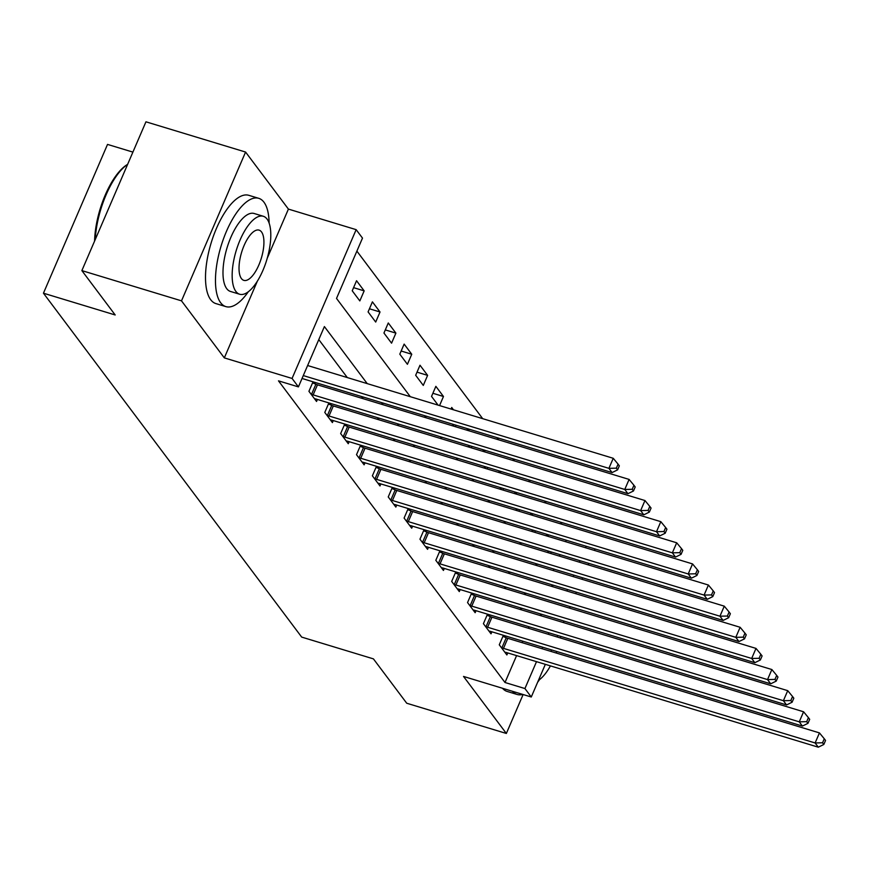 <?xml version="1.0" encoding="UTF-8"?>
<svg xmlns="http://www.w3.org/2000/svg" width="869" height="869" viewBox="0 0 869 869"><rect width="100%" height="100%" fill="white"/><g stroke="black" fill="none" stroke-linecap="round" stroke-linejoin="round"><path stroke-width="1.3" d="M132.903 152.108L107.528 144.406L43.45 293.201L301.684 637.096L373.42 658.876L406.725 703.227L506.355 733.469L523.127 694.527M43.45 293.201L115.186 314.969L81.871 270.607L145.949 121.812L245.579 152.053L181.502 300.848L224.321 357.887L292.071 378.449L356.149 229.655L362.492 238.106L336.52 298.425L410.309 396.698M267.228 258.256L288.41 209.092L245.579 152.053M288.41 209.092L356.149 229.655M562.015 524.289L560.375 522.117M546.145 503.162L544.515 500.989M530.286 482.045L528.656 479.862M514.426 460.918L512.786 458.745M498.567 439.79L496.927 437.618M482.697 418.673L356.887 251.119M81.871 270.607L181.502 300.848M553.216 570.553L553.857 569.065M559.43 556.127L560.071 554.639M565.643 541.702L566.284 540.214M352.227 290.789L359.831 300.924L364.165 290.865L356.551 280.73L352.227 290.789M368.087 311.906L375.701 322.051L380.025 311.993L372.41 301.858L368.087 311.906M383.946 333.033L391.561 343.168L395.895 333.12L388.28 322.975L383.946 333.033M399.805 354.161L407.42 364.296L411.754 354.248L404.139 344.102L399.805 354.161M415.675 375.278L423.29 385.423L427.613 375.365L419.999 365.23L415.675 375.278M439.562 405.573L443.472 396.492L435.858 386.347L431.535 396.405L438.085 405.128M452.314 424.072L453.944 426.255M451.044 409.06L451.728 407.474L453.466 409.799M455.421 426.701L456.062 425.213M468.174 445.2L469.803 447.372M466.903 430.188L467.544 428.699M469.325 430.915L467.696 428.743M471.291 447.828L471.932 446.34M484.033 466.327L485.673 468.5M482.762 451.304L483.403 449.827M485.195 452.043L483.555 449.87M487.151 468.945L487.791 467.468M499.892 487.444L501.532 489.627M498.632 472.432L499.273 470.944M501.055 473.171L499.425 470.998M503.01 490.073L503.651 488.584M515.762 508.571L517.392 510.744M514.491 493.559L515.132 492.071M516.914 494.298L515.284 492.115M518.88 511.2L519.51 509.712M531.622 529.699L533.251 531.871M530.351 514.687L530.992 513.199M532.784 515.415L531.144 513.242M534.739 532.317L535.38 530.84M547.481 550.816L549.121 552.999M546.221 535.804L546.851 534.316M548.643 536.542L547.003 534.37M550.598 553.444L551.239 551.956M367.229 383.62L324.398 326.57L298.415 386.89L278.493 380.85L505.008 682.502L516.588 655.606M522.16 642.669L522.801 641.181M528.374 628.244L529.004 626.766M521.791 609.94L520.162 607.768M505.932 588.813L504.292 586.64M490.073 567.696L488.432 565.513M474.202 546.568L472.573 544.396M458.343 525.441L456.714 523.268M442.484 504.324L440.844 502.141M426.625 483.197L424.984 481.024M410.755 462.069L409.125 459.897M394.895 440.952L393.266 438.769M379.036 419.825L377.396 417.652M363.166 398.697L361.537 396.525M347.307 377.57L318.793 339.594M313.025 381.795L308.929 391.322L316.544 401.456L317.413 399.436M315.317 384.011L313.839 382.045M328.884 402.923L324.789 412.438L332.403 422.584L333.272 420.563M331.176 405.139L329.699 403.173M344.754 424.05L340.648 433.566L348.263 443.711L349.132 441.691M347.046 426.266L345.569 424.3M360.613 445.167L356.507 454.693L364.122 464.828L364.991 462.808M362.905 447.383L361.428 445.417M376.473 466.295L372.377 475.821L379.992 485.956L380.861 483.935M378.765 468.51L377.287 466.544M392.332 487.422L388.237 496.938L395.851 507.083L396.72 505.063M394.635 489.638L393.157 487.672M408.202 508.55L404.096 518.065L411.71 528.2L412.579 526.179M410.494 510.755L409.017 508.789M424.061 529.666L419.955 539.193L427.57 549.327L428.439 547.307M426.353 531.882L424.876 529.916M439.92 550.794L435.825 560.309L443.44 570.455L444.309 568.435M442.212 553.01L440.735 551.044M455.78 571.921L451.684 581.437L459.299 591.572L460.168 589.562M458.082 574.137L456.605 572.16M471.65 593.038L467.544 602.565L475.158 612.699L476.027 610.679M473.942 595.254L472.464 593.288M487.509 614.166L483.414 623.681L491.028 633.827L491.897 631.806M489.801 616.382L488.324 614.416M503.368 635.293L499.273 644.809L506.888 654.954L507.757 652.934M505.66 637.509L504.183 635.532M545.341 664.34L531.274 697.003L463.525 676.44L506.355 733.469M531.274 697.003L524.93 688.552L536.51 661.657M505.008 682.502L524.93 688.552M298.415 386.89L292.071 378.449M595.037 548.947L594.396 550.425M588.824 563.373L588.183 564.85M582.61 577.787L581.969 579.275M576.397 592.213L575.756 593.701M570.183 606.638L569.553 608.126M563.981 621.063L563.34 622.552M557.768 635.489L557.127 636.977M551.554 649.914L550.913 651.402M566.936 591.018L567.566 589.54M573.138 576.603L573.779 575.115M579.351 562.178L579.992 560.69M585.565 547.752L586.206 546.264M424.539 415.643L426.179 417.826M440.398 436.77L442.039 438.943M456.268 457.898L457.898 460.07M472.128 479.015L473.757 481.198M487.987 500.142L489.627 502.315M503.857 521.27L505.486 523.442M519.716 542.386L521.346 544.57M535.576 563.514L537.216 565.697M551.435 584.641L553.075 586.814M541.713 615.991L540.083 613.818M525.854 594.863L524.224 592.691M509.994 573.736L508.354 571.563M494.135 552.619L492.495 550.435M478.265 531.491L476.636 529.319M462.406 510.364L460.776 508.191M446.547 489.247L444.906 487.064M430.687 468.119L429.047 465.947M414.817 446.992L413.188 444.819M398.958 425.875L397.329 423.692M383.099 404.748L381.458 402.575M542.082 648.719L542.723 647.231M548.296 634.294L548.936 632.806M432.881 393.277L443.472 396.492M417.022 372.149L427.613 375.365M401.152 351.022L411.754 354.248M385.293 329.905L395.895 333.12M369.434 308.777L380.025 311.993M353.574 287.65L364.165 290.865M224.321 357.887L257.387 281.111M303.292 375.582L608.908 468.348L612.08 472.573L302.043 378.471M307.615 365.523L613.242 458.289L608.908 468.348L616.338 468.163L617.609 469.857L619.336 465.838L618.076 464.144L616.338 468.163M618.076 464.144L613.242 458.289M612.08 472.573L617.609 469.857M310.993 394.07L311.558 394.309A4.53 1.151 -156.7 0 0 313.133 394.884L624.768 489.464L627.939 493.69L316.316 399.11A4.53 1.151 -156.7 0 0 314.915 398.773L314.469 398.708M312.568 382.86L315.892 384.25A4.53 1.151 -156.7 0 0 317.467 384.826L629.102 479.416L624.768 489.464L632.197 489.29L633.468 490.985L635.206 486.955L633.935 485.271L632.197 489.29M633.935 485.271L629.102 479.416M627.939 493.69L633.468 490.985M326.853 415.197L327.417 415.436A4.53 1.151 -156.7 0 0 329.003 416.001L640.638 510.592L643.81 514.817L332.175 420.227A4.53 1.151 -156.7 0 0 330.774 419.901L330.339 419.836M328.428 403.987L331.752 405.378A4.53 1.151 -156.7 0 0 333.327 405.953L644.961 500.533L640.638 510.592L648.068 510.418L649.339 512.102L651.066 508.083L649.795 506.399L648.068 510.418M649.795 506.399L644.961 500.533M643.81 514.817L649.339 512.102M342.712 436.314L343.288 436.553A4.53 1.151 -156.7 0 0 344.863 437.129L656.497 531.719L659.669 535.945L348.034 441.354A4.53 1.151 -156.7 0 0 346.644 441.028L346.199 440.963M344.298 425.104L347.611 426.505A4.53 1.151 -156.7 0 0 349.197 427.081L660.82 521.661L656.497 531.719L663.927 531.535L665.198 533.229L666.925 529.21L665.654 527.516L663.927 531.535M665.654 527.516L660.82 521.661M659.669 535.945L665.198 533.229M358.571 457.442L359.147 457.681A4.53 1.151 -156.7 0 0 360.722 458.256L672.356 552.836L675.528 557.062L363.894 462.482A4.53 1.151 -156.7 0 0 362.503 462.145L362.058 462.08M360.157 446.231L363.47 447.622A4.53 1.151 -156.7 0 0 365.056 448.198L676.69 542.788L672.356 552.836L679.786 552.662L681.057 554.357L682.795 550.338L681.524 548.643L679.786 552.662M681.524 548.643L676.69 542.788M675.528 557.062L681.057 554.357M94.591 241.071A55.225 21.638 -73.1 0 1 126.45 165.088L127.656 164.306A56.583 22.17 106.9 0 0 95.232 239.583M269.129 223.127A56.583 22.17 106.9 0 0 263.959 202.205A56.583 22.17 106.9 0 0 258.745 198.328A56.583 22.17 106.9 0 0 223.583 238.551A56.583 22.17 106.9 0 0 220.661 302.738A56.583 22.17 106.9 0 0 225.875 306.616A56.583 22.17 106.9 0 0 248.295 291.778M258.745 198.328L248.773 195.308A56.583 22.17 106.9 0 0 213.622 235.532A56.583 22.17 106.9 0 0 210.7 299.718A56.583 22.17 106.9 0 0 215.914 303.596L225.875 306.616M239.638 294.233L230.47 291.452A40.745 15.968 -73.1 0 1 226.722 288.66A40.745 15.968 -73.1 0 1 228.829 242.451A40.745 15.968 -73.1 0 1 254.139 213.492L263.307 216.272A40.745 15.968 106.9 0 0 237.997 245.232A40.745 15.968 106.9 0 0 235.89 291.441A40.745 15.968 106.9 0 0 239.638 294.233A40.745 15.968 106.9 0 0 264.958 265.273A40.745 15.968 106.9 0 0 267.055 219.064A40.745 15.968 106.9 0 0 263.307 216.272M241.43 278.58A26.255 10.287 106.9 0 0 243.852 280.372A26.255 10.287 106.9 0 0 260.157 261.71A26.255 10.287 106.9 0 0 261.515 231.925A26.255 10.287 106.9 0 0 259.092 230.133A26.255 10.287 106.9 0 0 242.788 248.795A26.255 10.287 106.9 0 0 241.43 278.58M538.422 680.394A40.745 15.968 106.9 0 0 550.425 665.882M556.225 653.01A40.745 15.968 106.9 0 0 556.757 651.489M560.429 637.976A40.745 15.968 106.9 0 0 560.722 636.39M502.488 688.259A56.583 22.17 106.9 0 0 507.138 691.431L517.098 694.461A56.583 22.17 106.9 0 0 522.725 694.407M512.46 691.289A56.583 22.17 106.9 0 0 517.098 694.461M537.639 682.23A56.583 22.17 106.9 0 0 539.53 679.612M374.441 478.569L375.006 478.808A4.53 1.151 -156.7 0 0 376.592 479.373L688.215 573.964L691.387 578.189L379.764 483.598A4.53 1.151 -156.7 0 0 378.363 483.273L377.928 483.207M376.016 467.359L379.34 468.749A4.53 1.151 -156.7 0 0 380.915 469.325L692.55 563.916L688.215 573.964L695.656 573.79L696.916 575.474L698.654 571.454L697.383 569.771L695.656 573.79M697.383 569.771L692.55 563.916M691.387 578.189L696.916 575.474M390.3 499.686L390.865 499.925A4.53 1.151 -156.7 0 0 392.451 500.501L704.086 595.091L707.257 599.317L395.623 504.726A4.53 1.151 -156.7 0 0 394.222 504.4L393.787 504.335M391.876 488.476L395.199 489.877A4.53 1.151 -156.7 0 0 396.775 490.453L708.409 585.033L704.086 595.091L711.515 594.917L712.786 596.601L714.514 592.582L713.243 590.887L711.515 594.917M713.243 590.887L708.409 585.033M707.257 599.317L712.786 596.601M406.16 520.813L406.735 521.052A4.53 1.151 -156.7 0 0 408.311 521.628L719.945 616.208L723.117 620.433L411.482 525.854A4.53 1.151 -156.7 0 0 410.092 525.517L409.647 525.452M407.746 509.603L411.059 511.005A4.53 1.151 -156.7 0 0 412.645 511.569L724.279 606.16L719.945 616.208L727.375 616.034L728.646 617.729L730.373 613.71L729.113 612.015L727.375 616.034M729.113 612.015L724.279 606.16M723.117 620.433L728.646 617.729M422.03 541.941L422.595 542.18A4.53 1.151 -156.7 0 0 424.17 542.756L735.804 637.335L738.976 641.561L427.342 546.97A4.53 1.151 -156.7 0 0 425.951 546.644L425.506 546.579M423.605 530.731L426.929 532.121A4.53 1.151 -156.7 0 0 428.504 532.697L740.138 627.288L735.804 637.335L743.234 637.162L744.505 638.856L746.243 634.826L744.972 633.143L743.234 637.162M744.972 633.143L740.138 627.288M738.976 641.561L744.505 638.856M437.889 563.058L438.454 563.297A4.53 1.151 -156.7 0 0 440.04 563.872L751.674 658.463L754.846 662.689L443.212 568.098A4.53 1.151 -156.7 0 0 441.81 567.772L441.376 567.707M439.464 551.848L442.788 553.249A4.53 1.151 -156.7 0 0 444.363 553.825L755.997 648.404L751.674 658.463L759.104 658.289L760.364 659.973L762.102 655.954L760.831 654.259L759.104 658.289M760.831 654.259L755.997 648.404M754.846 662.689L760.364 659.973M453.748 584.185L454.324 584.424A4.53 1.151 -156.7 0 0 455.899 585L767.533 679.591L770.705 683.816L459.071 589.225A4.53 1.151 -156.7 0 0 457.67 588.9L457.235 588.824M455.323 572.975L458.647 574.376A4.53 1.151 -156.7 0 0 460.233 574.941L771.857 669.532L767.533 679.591L774.963 679.406L776.234 681.1L777.961 677.081L776.69 675.387L774.963 679.406M776.69 675.387L771.857 669.532M770.705 683.816L776.234 681.1M469.608 605.313L470.183 605.552A4.53 1.151 -156.7 0 0 471.758 606.127L783.393 700.707L786.564 704.933L474.93 610.353A4.53 1.151 -156.7 0 0 473.54 610.016L473.094 609.951M471.194 594.103L474.507 595.493A4.53 1.151 -156.7 0 0 476.093 596.069L787.727 690.659L783.393 700.707L790.823 700.533L792.093 702.228L793.821 698.198L792.561 696.514L790.823 700.533M792.561 696.514L787.727 690.659M786.564 704.933L792.093 702.228M485.478 626.43L486.043 626.679A4.53 1.151 -156.7 0 0 487.618 627.244L799.252 721.835L802.424 726.06L490.8 631.47A4.53 1.151 -156.7 0 0 489.399 631.144L488.954 631.079M487.053 615.23L490.377 616.621A4.53 1.151 -156.7 0 0 491.952 617.196L803.586 711.776L799.252 721.835L806.682 721.661L807.953 723.345L809.691 719.326L808.42 717.642L806.682 721.661M808.42 717.642L803.586 711.776M802.424 726.06L807.953 723.345M501.337 647.557L501.902 647.796A4.53 1.151 -156.7 0 0 503.488 648.372L815.122 742.962L818.294 747.188L506.66 652.597A4.53 1.151 -156.7 0 0 505.258 652.271L504.824 652.195M502.912 636.347L506.236 637.748A4.53 1.151 -156.7 0 0 507.811 638.324L819.445 732.904L815.122 742.962L822.552 742.778L823.823 744.472L825.55 740.453L824.279 738.759L822.552 742.778M824.279 738.759L819.445 732.904M818.294 747.188L823.823 744.472M311.558 394.309L315.892 384.25M313.133 394.884L317.467 384.826M327.417 415.436L331.752 405.378M329.003 416.001L333.327 405.953M343.288 436.553L347.611 426.505M344.863 437.129L349.197 427.081M359.147 457.681L363.47 447.622M360.722 458.256L365.056 448.198M375.006 478.808L379.34 468.749M376.592 479.373L380.915 469.325M390.865 499.925L395.199 489.877M392.451 500.501L396.775 490.453M406.735 521.052L411.059 511.005M408.311 521.628L412.645 511.569M422.595 542.18L426.929 532.121M424.17 542.756L428.504 532.697M438.454 563.297L442.788 553.249M440.04 563.872L444.363 553.825M454.324 584.424L458.647 574.376M455.899 585L460.233 574.941M470.183 605.552L474.507 595.493M471.758 606.127L476.093 596.069M486.043 626.679L490.377 616.621M487.618 627.244L491.952 617.196M501.902 647.796L506.236 637.748M503.488 648.372L507.811 638.324"/></g></svg>
